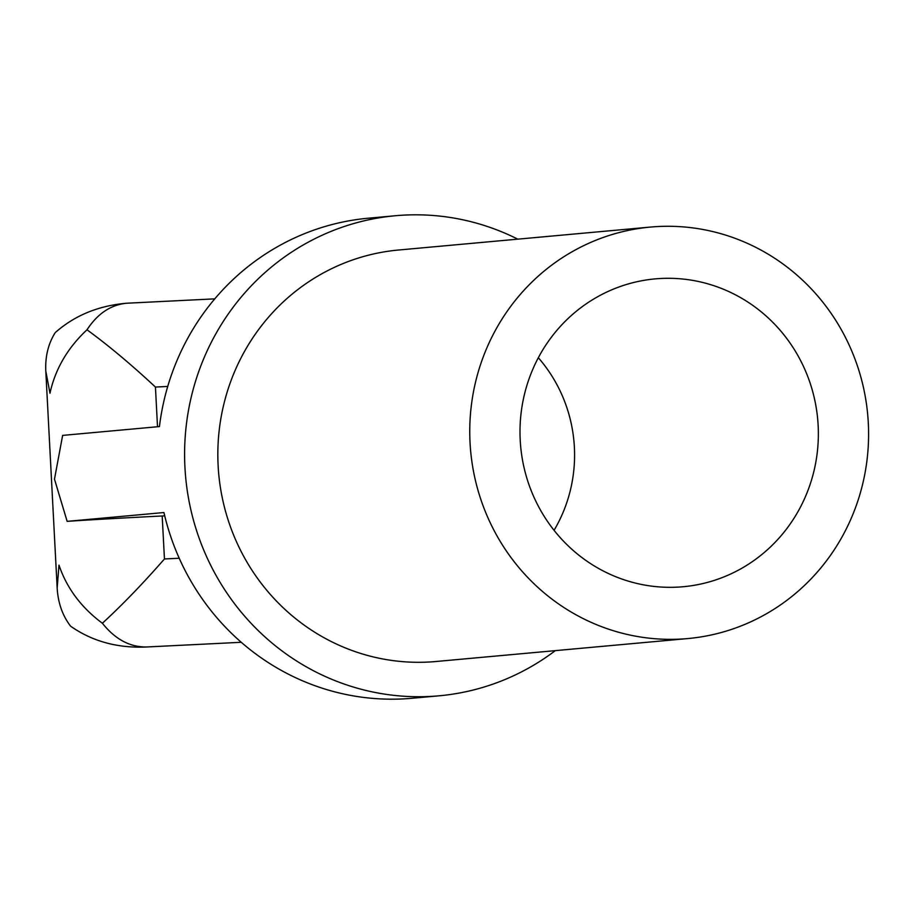 <?xml version="1.0" encoding="UTF-8"?>
<svg xmlns="http://www.w3.org/2000/svg" width="914" height="914" viewBox="0 0 914 914"><rect width="100%" height="100%" fill="white"/><g stroke="black" fill="none" stroke-linecap="round" stroke-linejoin="round"><path stroke-width="1.37" d="M470.047 442.684A206.598 199.355 -95.2 0 1 650.425 227.072A206.598 199.355 -95.2 0 1 868.3 422.942A206.598 199.355 -95.2 0 1 687.922 638.555A206.598 199.355 -95.2 0 1 470.047 442.684M687.922 638.555L436.001 661.508A206.598 199.355 -95.2 0 1 218.126 465.637A206.598 199.355 -95.2 0 1 398.504 250.025L650.425 227.072M555.312 650.642A241.033 232.579 -95.2 0 1 439.131 695.805A241.033 232.579 -95.2 0 1 184.936 467.283A241.033 232.579 -95.2 0 1 395.374 215.738A241.033 232.579 -95.2 0 1 517.804 239.16M395.374 215.738L368.388 218.195A241.033 232.579 84.8 0 0 159.436 426.575L62.632 435.395L54.486 479.176L67.145 521.357A86.076 0.903 -3 0 1 162.189 515.987L164.726 515.862M520.215 440.194A154.557 149.142 -95.2 0 1 648.929 279.593A154.557 149.142 -95.2 0 1 818.144 425.433A154.557 149.142 -95.2 0 1 676.966 587.165A154.557 149.142 -95.2 0 1 520.215 440.194M538.323 357.728A144.343 139.294 -95.2 0 1 574.38 447.232A144.343 139.294 -95.2 0 1 554.055 530.314M128.44 303.14L126.029 303.288C110.434 305.036 97.421 313.856 87.001 329.783C108.526 345.515 131.342 364.606 155.437 387.056L167.73 386.439M87.001 329.783C67.625 347.914 55.274 369.05 49.973 393.214L45.803 371.073C45.129 356.551 48.248 343.755 55.183 332.673C73.977 315.993 96.998 306.259 124.235 303.459L126.029 303.288M70.572 626.159C62.495 615.59 58.028 602.886 57.171 588.056L58.987 565.126C66.756 588.125 81.22 607.502 102.379 623.257C115.153 639.252 129.845 647.158 146.457 646.975L145.315 647.043C116.798 648.095 91.88 641.125 70.572 626.159M162.189 515.987L164.451 558.968C142.824 583.68 122.133 605.114 102.379 623.257M67.133 521.357L163.937 512.537A241.033 232.579 84.8 0 0 412.134 698.262L439.131 695.805M157.516 426.747L155.437 387.056M164.451 558.968L179.213 558.237M57.171 588.056L45.803 371.073M145.315 647.043L241.25 642.291M127.789 303.174L214.779 298.855"/></g></svg>
